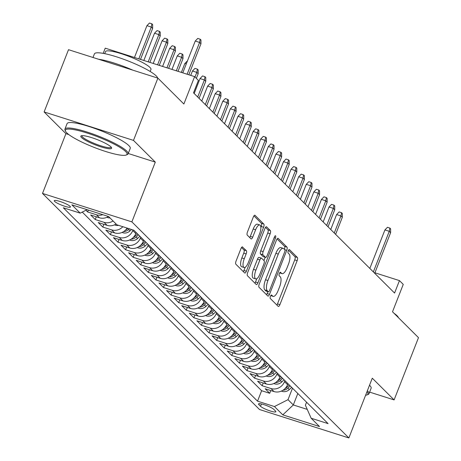 <?xml version="1.0" encoding="UTF-8"?>
<svg xmlns="http://www.w3.org/2000/svg" width="461" height="461" viewBox="0 0 461 461"><rect width="100%" height="100%" fill="white"/><g stroke="black" fill="none" stroke-linecap="round" stroke-linejoin="round"><path stroke-width="0.69" d="M270.44 296.25A1.867 0.663 107.7 0 0 270.29 298.48L278.202 306.363A2.662 0.951 107.7 0 0 278.352 306.456A2.662 0.951 107.7 0 0 279.908 304.658L297.149 260.661A2.662 0.951 107.7 0 0 297.362 257.474L289.45 249.597A1.867 0.663 107.7 0 0 289.341 249.534A1.867 0.663 107.7 0 0 288.258 250.79A1.867 0.663 107.7 0 0 288.108 253.02L289.133 254.04A8.523 3.043 107.7 0 1 288.448 264.234L287.013 267.899A8.523 3.043 107.7 0 1 282.046 273.65A8.523 3.043 107.7 0 1 281.562 273.35L280.542 272.33A1.867 0.663 107.7 0 0 280.432 272.261A1.867 0.663 107.7 0 0 279.349 273.523A1.867 0.663 107.7 0 0 279.199 275.753L280.225 276.773A8.523 3.043 107.7 0 1 279.539 286.967L278.104 290.632A8.523 3.043 107.7 0 1 273.137 296.383A8.523 3.043 107.7 0 1 272.653 296.077L271.633 295.063A1.867 0.663 107.7 0 0 271.523 294.994A1.867 0.663 107.7 0 0 270.44 296.25M54.611 201.399A8.684 1.464 -158.6 0 0 63.301 205.779A8.684 1.464 -158.6 0 0 70.424 207.024A8.684 1.464 -158.6 0 0 70.072 206.321A8.684 1.464 -158.6 0 0 61.376 201.935A8.684 1.464 -158.6 0 0 54.254 200.691A8.684 1.464 -158.6 0 0 54.611 201.399M242.619 246.969A2.662 0.951 107.7 0 0 242.469 246.877A2.662 0.951 107.7 0 0 240.919 248.675L236.078 261.018A2.662 0.951 107.7 0 0 235.865 264.205L244.653 272.952A2.662 0.951 107.7 0 0 244.803 273.045A2.662 0.951 107.7 0 0 246.358 271.252L263.6 227.256A2.662 0.951 107.7 0 0 263.813 224.069L255.025 215.316A2.662 0.951 107.7 0 0 254.875 215.224A2.662 0.951 107.7 0 0 253.32 217.022L247.476 231.929A2.662 0.951 107.7 0 0 247.263 235.116L251.026 238.861A2.662 0.951 107.7 0 0 251.176 238.954A2.662 0.951 107.7 0 0 252.726 237.156L255.625 229.762A7.122 2.541 107.7 0 1 259.779 224.956A7.122 2.541 107.7 0 1 259.612 233.733L248.26 262.695A7.122 2.541 107.7 0 1 244.105 267.501A7.122 2.541 107.7 0 1 244.272 258.73L246.168 253.902A2.662 0.951 107.7 0 0 246.381 250.715L242.29 246.865M369.613 392.109L394.103 399.906L418.496 337.654L392.513 311.774L403.248 284.385L399.457 280.605L394.576 293.058L193.516 92.845L198.397 80.398L194.605 76.618L105.229 48.175L103.195 53.372M128.233 153.496L155.299 162.111L133.488 140.392L157.881 78.134L183.87 104.013L194.605 76.618M155.299 162.111L131.875 221.874L348.868 437.95L259.491 409.506L42.504 193.43L131.875 221.874M394.103 399.906L372.286 378.187L348.868 437.95M259.238 284.08A2.662 0.951 107.7 0 0 259.024 287.266L267.812 296.014A2.662 0.951 107.7 0 0 267.962 296.112A2.662 0.951 107.7 0 0 269.518 294.314L286.759 250.317A2.662 0.951 107.7 0 0 286.973 247.131L278.185 238.377A2.662 0.951 107.7 0 0 278.035 238.285A2.662 0.951 107.7 0 0 276.479 240.083L259.238 284.08M256.235 284.483L247.448 275.736A2.662 0.951 107.7 0 1 247.661 272.549L264.902 228.552A2.662 0.951 107.7 0 1 266.452 226.754A2.662 0.951 107.7 0 1 266.602 226.847L270.365 230.592A2.662 0.951 107.7 0 1 270.152 233.779L263.156 251.625A2.662 0.951 107.7 0 0 262.943 254.806L265.438 257.296A2.662 0.951 107.7 0 0 265.588 257.388A2.662 0.951 107.7 0 0 267.144 255.59L274.422 237.012A1.867 0.663 107.7 0 1 275.511 235.755A1.867 0.663 107.7 0 1 275.465 238.049L257.935 282.783A2.662 0.951 107.7 0 1 256.385 284.581A2.662 0.951 107.7 0 1 256.235 284.483M133.488 140.392L44.112 111.948L68.51 49.69L157.881 78.134M85.907 210.251L87.63 211.968L88.368 210.083M102.838 214.688A10.857 9.975 134.9 0 1 96.453 214.774L99.484 217.794L90.667 214.987L95.22 219.522L96.297 216.779M113.066 220.98A10.857 9.975 134.9 0 1 104.036 222.329L107.073 225.348L98.256 222.542L102.809 227.077L103.881 224.334M122.833 226.708A10.857 9.975 134.9 0 1 111.625 229.883L114.656 232.903L105.84 230.097L110.392 234.632L111.47 231.889M133.016 229.947L132.78 230.552A10.857 9.975 134.9 0 1 119.209 237.438L122.246 240.458L113.429 237.657L117.981 242.186L119.053 239.443M140.761 237.104L140.363 238.107A10.857 9.975 134.9 0 1 126.798 244.993L129.835 248.018L121.018 245.212L125.571 249.741L126.642 246.998M148.344 244.658L147.952 245.661A10.857 9.975 134.9 0 1 134.387 252.547L137.418 255.573L128.602 252.766L133.154 257.296L134.232 254.553M155.933 252.213L155.536 253.216A10.857 9.975 134.9 0 1 141.971 260.102L145.008 263.127L136.191 260.321L140.743 264.85L141.815 262.113M163.517 259.768L163.125 260.77A10.857 9.975 134.9 0 1 149.56 267.657L152.597 270.682L143.774 267.876L148.327 272.405L149.404 269.668M171.106 267.322L170.714 268.325A10.857 9.975 134.9 0 1 157.143 275.211L160.18 278.237L151.364 275.43L155.916 279.965L156.994 277.222M178.695 274.877L178.298 275.885A10.857 9.975 134.9 0 1 164.733 282.766L167.769 285.791L158.953 282.985L163.505 287.52L164.577 284.777M186.279 282.432L185.887 283.44A10.857 9.975 134.9 0 1 172.322 290.326L175.353 293.346L166.536 290.539L171.089 295.075L172.166 292.332M193.868 289.986L193.476 290.995A10.857 9.975 134.9 0 1 179.905 297.881L182.942 300.9L174.125 298.094L178.678 302.629L179.75 299.886M201.457 297.541L201.059 298.549A10.857 9.975 134.9 0 1 187.494 305.436L190.531 308.455L181.715 305.649L186.267 310.184L187.339 307.441M209.04 305.096L208.649 306.104A10.857 9.975 134.9 0 1 195.084 312.99L198.115 316.01L189.298 313.203L193.851 317.738L194.928 314.996M216.63 312.65L216.232 313.659A10.857 9.975 134.9 0 1 202.667 320.545L205.704 323.564L196.887 320.758L201.44 325.293L202.512 322.55M224.213 320.205L223.821 321.213A10.857 9.975 134.9 0 1 210.256 328.099L213.287 331.119L204.471 328.313L209.023 332.848L210.101 330.105M231.802 327.765L231.41 328.768A10.857 9.975 134.9 0 1 217.84 335.654L220.877 338.674L212.06 335.867L216.612 340.402L217.69 337.659M239.392 335.32L238.994 336.323A10.857 9.975 134.9 0 1 225.429 343.209L228.466 346.228L219.649 343.422L224.202 347.957L225.273 345.214M246.975 342.875L246.583 343.877A10.857 9.975 134.9 0 1 233.018 350.763L236.049 353.783L227.233 350.982L231.785 355.512L232.863 352.769M254.564 350.429L254.167 351.432A10.857 9.975 134.9 0 1 240.602 358.318L243.639 361.343L234.822 358.537L239.374 363.066L240.446 360.323M262.148 357.984L261.756 358.986A10.857 9.975 134.9 0 1 248.191 365.873L251.228 368.898L242.411 366.092L246.963 370.621L248.035 367.878M269.737 365.538L269.345 366.541A10.857 9.975 134.9 0 1 255.78 373.427L258.811 376.453L249.995 373.646L254.547 378.176L255.625 375.438M277.326 373.093L276.928 374.096A10.857 9.975 134.9 0 1 263.364 380.982L266.4 384.007L257.584 381.201L262.136 385.73L270.953 388.537A10.857 9.975 -45.1 0 0 284.518 381.65L284.91 380.648M263.208 382.993L262.136 385.73M122.246 240.458A10.857 9.975 -45.1 0 0 135.811 233.577L136.208 232.569M129.835 248.018A10.857 9.975 -45.1 0 0 143.4 241.132L143.792 240.123M137.418 255.573A10.857 9.975 -45.1 0 0 150.983 248.686L151.381 247.678M145.008 263.127A10.857 9.975 -45.1 0 0 158.572 256.241L158.964 255.233M152.597 270.682A10.857 9.975 -45.1 0 0 166.162 263.796L166.554 262.787M160.18 278.237A10.857 9.975 -45.1 0 0 173.745 271.35L174.143 270.342M167.769 285.791A10.857 9.975 -45.1 0 0 181.334 278.905L181.726 277.897M175.353 293.346A10.857 9.975 -45.1 0 0 188.924 286.46L189.315 285.457M182.942 300.9A10.857 9.975 -45.1 0 0 196.507 294.014L196.905 293.012M190.531 308.455A10.857 9.975 -45.1 0 0 204.096 301.569L204.488 300.566M198.115 316.01A10.857 9.975 -45.1 0 0 211.68 309.124L212.077 308.121M205.704 323.564A10.857 9.975 -45.1 0 0 219.269 316.678L219.661 315.676M213.287 331.119A10.857 9.975 -45.1 0 0 226.858 324.233L227.25 323.23M220.877 338.674A10.857 9.975 -45.1 0 0 234.442 331.787L234.839 330.785M228.466 346.228A10.857 9.975 -45.1 0 0 242.031 339.342L242.423 338.339M236.049 353.783A10.857 9.975 -45.1 0 0 249.62 346.903L250.012 345.894M243.639 361.343A10.857 9.975 -45.1 0 0 257.203 354.457L257.601 353.449M251.228 368.898A10.857 9.975 -45.1 0 0 264.793 362.012L265.184 361.003M258.811 376.453A10.857 9.975 -45.1 0 0 272.376 369.566L272.774 368.558M266.4 384.007A10.857 9.975 -45.1 0 0 279.965 377.121L280.357 376.113M275.511 411.056L273.846 409.397A8.413 1.418 -158.6 0 0 265.421 405.15A8.413 1.418 -158.6 0 0 258.523 403.945A8.413 1.418 -158.6 0 0 258.869 404.631L260.534 406.291A8.413 1.418 -158.6 0 0 268.959 410.538A8.413 1.418 -158.6 0 0 275.857 411.742A8.413 1.418 -158.6 0 0 275.511 411.056M87.06 209.669L80.214 213.143L63.301 207.761L257.532 401.174L274.439 406.55L288.004 399.67L292.499 388.202M80.214 213.143L71.864 204.834L108.583 216.52L116.927 224.83L133.84 230.212L328.065 423.619L311.158 418.236L319.502 426.546L282.783 414.865L274.439 406.55M82.265 212.1L261.629 390.715L269.72 393.291L265.167 388.756L273.984 391.562A10.857 9.975 -45.1 0 0 287.555 384.676L287.946 383.667M263.364 380.982L254.547 378.176M255.78 373.427L246.963 370.621M248.191 365.873L239.374 363.066M240.602 358.318L231.785 355.512M233.018 350.763L224.202 347.957M225.429 343.209L216.612 340.402M217.84 335.654L209.023 332.848M210.256 328.099L201.44 325.293M202.667 320.545L193.851 317.738M195.084 312.99L186.267 310.184M187.494 305.436L178.678 302.629M179.905 297.881L171.089 295.075M172.322 290.326L163.505 287.52M164.733 282.766L155.916 279.965M157.143 275.211L148.327 272.405M149.56 267.657L140.743 264.85M141.971 260.102L133.154 257.296M134.387 252.547L125.571 249.741M126.798 244.993L117.981 242.186M119.209 237.438L110.392 234.632M111.625 229.883L102.809 227.077M104.036 222.329L95.22 219.522M96.453 214.774L87.63 211.968M288.004 399.67L293.317 404.954L307.245 409.391M297.812 393.492L293.317 404.954L282.783 414.865M306.571 402.211L305.395 405.202L311.158 418.236M44.112 111.948L65.923 133.667L42.504 193.43M399.457 280.605L374.908 272.791M270.797 390.548L269.72 393.291M261.629 390.715L257.532 401.174M114.656 232.903A10.857 9.975 -45.1 0 0 127.161 228.086M107.073 225.348A10.857 9.975 -45.1 0 0 116.097 224M99.484 217.794A10.857 9.975 -45.1 0 0 108.462 216.48M65.923 133.667L68.822 134.589M276.888 305.049A2.662 0.951 107.7 0 0 277.487 303.891L294.735 259.895A2.662 0.951 107.7 0 0 294.948 256.708L288.494 250.283M284.42 249.343A2.662 0.951 107.7 0 0 284.558 246.364L277.084 238.925M266.498 294.706A2.662 0.951 107.7 0 0 267.103 293.548L267.841 291.652M268.337 291.778A1.867 0.663 107.7 0 0 268.44 291.842A1.867 0.663 107.7 0 0 269.529 290.586L284.662 251.965A1.867 0.663 107.7 0 0 284.812 249.735L283.734 248.663A8.523 3.043 107.7 0 0 283.25 248.364A8.523 3.043 107.7 0 0 278.283 254.109L267.939 280.507A8.523 3.043 107.7 0 0 267.253 290.701L268.337 291.778L265.922 291.012A1.867 0.663 107.7 0 0 266.026 291.075A1.867 0.663 107.7 0 0 266.147 291.081M283.25 248.364L280.835 247.592A8.523 3.043 107.7 0 0 275.868 253.343L278.283 254.109M265.922 291.012L264.839 289.934A8.523 3.043 107.7 0 1 265.524 279.741L275.868 253.343M265.507 227.394L267.95 229.826L270.365 230.592M263.352 256.627A2.662 0.951 107.7 0 1 263.173 256.616A2.662 0.951 107.7 0 1 263.024 256.523L260.528 254.04A2.662 0.951 107.7 0 1 260.742 250.853L267.737 233.012A2.662 0.951 107.7 0 0 267.95 229.826M265.219 257.267L263.934 260.551M256.823 278.692L255.521 282.011L257.935 282.783M255.901 270.14A7.122 2.541 107.7 0 0 255.734 278.911A7.122 2.541 107.7 0 0 259.889 274.105L263.888 263.899A2.662 0.951 107.7 0 0 264.101 260.713L261.606 258.229A2.662 0.951 107.7 0 0 261.456 258.137A2.662 0.951 107.7 0 0 259.9 259.935L255.901 270.14L253.487 269.368A7.122 2.541 107.7 0 0 253.32 278.144L255.734 278.911M259.191 257.463A2.662 0.951 107.7 0 0 259.042 257.371A2.662 0.951 107.7 0 0 257.486 259.163L259.9 259.935M253.487 269.368L257.486 259.163M254.916 283.175A2.662 0.951 107.7 0 0 255.521 282.011M244.105 267.501L241.691 266.735A7.122 2.541 107.7 0 1 241.858 257.958L243.748 253.135A2.662 0.951 107.7 0 0 243.961 249.948L241.518 247.511M259.779 224.956L257.365 224.19A7.122 2.541 107.7 0 0 253.21 228.996L255.625 229.762M249.706 237.548A2.662 0.951 107.7 0 0 250.311 236.389L253.21 228.996M260.851 227.331L261.185 226.484A2.662 0.951 107.7 0 0 261.399 223.297L253.925 215.857M243.333 271.644A2.662 0.951 107.7 0 0 243.938 270.48L245.194 267.282M281.423 391.072L282.288 391.429A7.192 6.61 -45.1 0 0 289.306 389.574L291.634 387.344M282.945 390.26A7.192 6.61 -45.1 0 0 287.866 388.139L290.194 385.903M289.283 384.998L286.955 387.234A7.192 6.61 134.9 0 1 284.984 388.611M336.605 214.555L339.14 211.927L341.561 212.694L342.316 213.449L342.316 217.298L340.95 215.938L336.605 214.555L330.75 229.497M341.561 212.694L340.95 215.938L334.265 233.001M342.316 217.298L335.631 234.361M373.347 271.921L389.263 231.313L384.918 229.93L387.453 227.302L389.868 228.068L389.263 231.313L390.628 232.672L374.712 273.281M384.918 229.93L369.831 268.417M389.868 228.068L390.628 228.823L390.628 232.672M365.619 395.198A33.106 5.584 -158.6 0 0 367.129 394.875A33.106 5.584 -158.6 0 0 366.939 391.838M367.371 390.732A33.918 5.722 21.4 0 1 367.596 390.951A33.918 5.722 21.4 0 1 368.984 393.717A33.918 5.722 21.4 0 1 368.16 394.443L367.129 394.875M394.017 313.273A33.918 5.722 21.4 0 1 397.071 315.745A33.918 5.722 21.4 0 1 398.448 317.687M369.52 385.252A33.918 5.722 21.4 0 1 369.745 385.471A33.918 5.722 21.4 0 1 371.128 388.237L368.984 393.717M66.753 132.837A33.106 5.584 -158.6 0 0 97.248 148.586A33.106 5.584 -158.6 0 0 126.239 155.005A33.106 5.584 -158.6 0 0 125.692 151.594A33.106 5.584 -158.6 0 0 89.93 133.972A33.106 5.584 -158.6 0 0 65.508 131.206A33.106 5.584 -158.6 0 0 66.753 132.837M65.508 131.206L65.041 130.186A33.918 5.722 21.4 0 1 64.932 129.092A33.918 5.722 21.4 0 1 92.753 133.955A33.918 5.722 21.4 0 1 126.712 151.075A33.918 5.722 21.4 0 1 128.095 153.847A33.918 5.722 21.4 0 1 127.271 154.573L126.239 155.005M81.488 137.528A16.55 2.789 21.4 0 1 81.211 135.822A16.55 2.789 21.4 0 1 95.709 139.032A16.55 2.789 21.4 0 1 110.957 146.903A16.55 2.789 21.4 0 1 111.579 147.722A16.55 2.789 21.4 0 1 99.369 146.339A16.55 2.789 21.4 0 1 81.488 137.528M81.891 135.667A15.737 2.657 -158.6 0 0 81.862 135.724A15.737 2.657 -158.6 0 0 82.502 137.009A15.737 2.657 -158.6 0 0 98.262 144.956A15.737 2.657 -158.6 0 0 111.17 147.209A15.737 2.657 -158.6 0 0 111.187 147.151M92.995 57.487L94.407 53.891A33.918 5.722 21.4 0 1 122.223 58.749A33.918 5.722 21.4 0 1 156.181 75.875A33.918 5.722 21.4 0 1 157.616 78.053M104.699 53.66L105.494 51.626A24.421 4.12 21.4 0 1 125.525 55.13A24.421 4.12 21.4 0 1 149.969 67.456A24.421 4.12 21.4 0 1 150.966 69.45L150.171 71.478M64.932 129.092L67.081 123.611A33.918 5.722 21.4 0 1 94.897 128.475A33.918 5.722 21.4 0 1 128.855 145.601A33.918 5.722 21.4 0 1 130.244 148.367L128.095 153.847M98.556 59.256A33.918 5.722 21.4 0 1 132.941 70.199M273.834 383.517L274.698 383.869A7.192 6.61 -45.1 0 0 281.723 382.019L284.045 379.783M275.355 382.705A7.192 6.61 -45.1 0 0 280.282 380.584L282.605 378.348M281.694 377.444L279.372 379.68A7.192 6.61 134.9 0 1 277.395 381.057M329.016 207.001L331.557 204.373L333.971 205.139L334.732 205.894L334.732 209.743L333.366 208.384L329.016 207.001L323.161 221.943M333.971 205.139L333.366 208.384L326.676 225.446M334.732 209.743L328.042 226.806M266.251 375.963L267.109 376.314A7.192 6.61 -45.1 0 0 274.134 374.465L276.462 372.229M267.772 375.15A7.192 6.61 -45.1 0 0 272.693 373.03L275.015 370.794M274.105 369.889L271.783 372.119A7.192 6.61 134.9 0 1 269.812 373.502M321.432 199.446L323.968 196.818L326.382 197.585L327.143 198.339L327.143 202.189L325.777 200.829L321.432 199.446L315.572 214.388M326.382 197.585L325.777 200.829L319.093 217.892M327.143 202.189L320.458 219.252M258.661 368.408L259.526 368.76A7.192 6.61 -45.1 0 0 266.544 366.91L268.872 364.674M260.183 367.59A7.192 6.61 -45.1 0 0 265.104 365.475L267.432 363.239M266.521 362.334L264.193 364.565A7.192 6.61 134.9 0 1 262.223 365.948M313.843 191.885L316.384 189.258L318.799 190.03L319.554 190.785L319.559 194.634L318.194 193.274L313.843 191.885L307.988 206.833M318.799 190.03L318.194 193.274L311.503 210.337M319.559 194.634L312.869 211.697M251.072 360.854L251.937 361.205A7.192 6.61 -45.1 0 0 258.961 359.355L261.283 357.119M252.593 360.035A7.192 6.61 -45.1 0 0 257.52 357.92L259.843 355.685M258.932 354.78L256.61 357.01A7.192 6.61 134.9 0 1 254.633 358.393M306.254 184.331L308.795 181.703L311.21 182.475L311.97 183.23L311.97 187.08L310.605 185.72L306.254 184.331L300.399 199.279M311.21 182.475L310.605 185.72L303.914 202.782M311.97 187.08L305.28 204.142M243.489 353.299L244.353 353.65A7.192 6.61 -45.1 0 0 251.372 351.801L253.7 349.565M245.01 352.481A7.192 6.61 -45.1 0 0 249.931 350.366L252.259 348.13M251.349 347.225L249.021 349.455A7.192 6.61 134.9 0 1 247.05 350.838M298.67 176.776L301.206 174.149L303.626 174.921L304.381 175.676L304.381 179.519L303.015 178.159L298.67 176.776L292.81 191.724M303.626 174.921L303.015 178.159L296.331 195.228M304.381 179.519L297.697 196.588M235.899 345.744L236.764 346.096A7.192 6.61 -45.1 0 0 243.788 344.246L246.111 342.01M237.421 344.926A7.192 6.61 -45.1 0 0 242.342 342.811L244.67 340.575M243.76 339.671L241.431 341.901A7.192 6.61 134.9 0 1 239.461 343.284M291.081 169.222L293.622 166.594L296.037 167.366L296.798 168.121L296.798 171.965L295.432 170.605L291.081 169.222L285.226 184.17M296.037 167.366L295.432 170.605L288.742 187.673M296.798 171.965L290.107 189.033M228.316 338.19L229.175 338.541A7.192 6.61 -45.1 0 0 236.199 336.691L238.521 334.456M229.837 337.371A7.192 6.61 -45.1 0 0 234.758 335.251L237.081 333.021M236.17 332.116L233.848 334.346A7.192 6.61 134.9 0 1 231.871 335.723M283.498 161.667L286.033 159.039L288.448 159.811L289.208 160.566L289.208 164.41L287.843 163.05L283.498 161.667L277.637 176.615M288.448 159.811L287.843 163.05L281.158 180.118M289.208 164.41L282.524 181.478M220.727 330.635L221.591 330.986A7.192 6.61 -45.1 0 0 228.61 329.137L230.938 326.901M222.248 329.817A7.192 6.61 -45.1 0 0 227.169 327.696L229.497 325.466M228.587 324.561L226.259 326.791A7.192 6.61 134.9 0 1 224.288 328.169M275.909 154.112L278.444 151.485L280.864 152.257L281.619 153.012L281.619 156.855L280.259 155.495L275.909 154.112L270.054 169.06M280.864 152.257L280.259 155.495L273.569 172.564M281.619 156.855L274.935 173.924M213.138 323.08L214.002 323.432A7.192 6.61 -45.1 0 0 221.026 321.576L223.349 319.346M214.659 322.262A7.192 6.61 -45.1 0 0 219.586 320.141L221.908 317.911M220.998 317.001L218.675 319.237A7.192 6.61 134.9 0 1 216.699 320.614M268.319 146.558L270.861 143.93L273.275 144.696L274.036 145.457L274.036 149.301L272.67 147.941L268.319 146.558L262.465 161.506M273.275 144.696L272.67 147.941L265.98 165.003M274.036 149.301L267.345 166.363M205.554 315.526L206.413 315.877A7.192 6.61 -45.1 0 0 213.437 314.022L215.765 311.792M207.075 314.707A7.192 6.61 -45.1 0 0 211.997 312.587L214.319 310.357M213.408 309.446L211.086 311.682A7.192 6.61 134.9 0 1 209.115 313.059M260.736 139.003L263.271 136.375L265.686 137.142L266.446 137.902L266.446 141.746L265.081 140.386L260.736 139.003L254.875 153.951M265.686 137.142L265.081 140.386L258.396 157.449M266.446 141.746L259.762 158.809M197.965 307.971L198.829 308.323A7.192 6.61 -45.1 0 0 205.854 306.467L208.176 304.237M199.486 307.153A7.192 6.61 -45.1 0 0 204.407 305.032L206.735 302.802M205.825 301.892L203.497 304.127A7.192 6.61 134.9 0 1 201.526 305.505M253.147 131.448L255.688 128.821L258.102 129.587L258.857 130.342L258.863 134.191L257.497 132.831L253.147 131.448L247.292 146.391M258.102 129.587L257.497 132.831L250.807 149.894M258.863 134.191L252.173 151.254M190.381 300.416L191.24 300.768A7.192 6.61 -45.1 0 0 198.265 298.912L200.587 296.682M191.897 299.598A7.192 6.61 -45.1 0 0 196.824 297.478L199.146 295.247M198.236 294.337L195.913 296.573A7.192 6.61 134.9 0 1 193.937 297.95M245.557 123.894L248.099 121.266L250.513 122.032L251.274 122.787L251.274 126.637L249.908 125.277L245.557 123.894L239.703 138.836M250.513 122.032L249.908 125.277L243.224 142.34M251.274 126.637L244.584 143.699M182.792 292.856L183.657 293.213A7.192 6.61 -45.1 0 0 190.675 291.358L193.003 289.128M184.314 292.044A7.192 6.61 -45.1 0 0 189.235 289.923L191.563 287.693M190.652 286.782L188.324 289.018A7.192 6.61 134.9 0 1 186.353 290.395M237.974 116.339L240.509 113.711L242.93 114.478L243.685 115.233L243.685 119.082L242.319 117.722L237.974 116.339L232.114 131.281M242.93 114.478L242.319 117.722L235.634 134.785M243.685 119.082L237 136.145M175.203 285.301L176.067 285.659A7.192 6.61 -45.1 0 0 183.092 283.803L185.414 281.573M176.724 284.489A7.192 6.61 -45.1 0 0 181.646 282.368L183.974 280.132M183.063 279.228L180.735 281.464A7.192 6.61 134.9 0 1 178.764 282.841M230.385 108.784L232.926 106.157L235.34 106.923L236.101 107.678L236.101 111.527L234.735 110.167L230.385 108.784L224.53 123.727M235.34 106.923L234.735 110.167L228.045 127.23M236.101 111.527L229.411 128.59M167.62 277.747L168.478 278.098A7.192 6.61 -45.1 0 0 175.503 276.248L177.825 274.018M169.141 276.934A7.192 6.61 -45.1 0 0 174.062 274.814L176.384 272.578M175.474 271.673L173.152 273.909A7.192 6.61 134.9 0 1 171.175 275.286M222.801 101.23L225.337 98.602L227.751 99.369L228.512 100.123L228.512 103.973L227.146 102.613L222.801 101.23L216.941 116.172M227.751 99.369L227.146 102.613L220.462 119.676M228.512 103.973L221.827 121.036M160.03 270.192L160.895 270.544A7.192 6.61 -45.1 0 0 167.913 268.694L170.242 266.458M161.552 269.38A7.192 6.61 -45.1 0 0 166.473 267.259L168.801 265.023M167.89 264.118L165.562 266.354A7.192 6.61 134.9 0 1 163.592 267.732M215.212 93.675L217.748 91.047L220.168 91.814L220.923 92.569L220.928 96.418L219.563 95.058L215.212 93.675L209.357 108.617M220.168 91.814L219.563 95.058L212.873 112.121M220.928 96.418L214.238 113.481M152.441 262.637L153.306 262.989A7.192 6.61 -45.1 0 0 160.33 261.139L162.652 258.903M153.962 261.825A7.192 6.61 -45.1 0 0 158.889 259.704L161.212 257.469M160.301 256.564L157.979 258.794A7.192 6.61 134.9 0 1 156.002 260.177M207.623 86.121L210.164 83.493L212.579 84.259L213.339 85.014L213.339 88.864L211.974 87.504L207.623 86.121L201.768 101.063M212.579 84.259L211.974 87.504L205.283 104.566M213.339 88.864L206.649 105.926M144.858 255.083L145.716 255.434A7.192 6.61 -45.1 0 0 152.741 253.585L155.069 251.349M146.379 254.265A7.192 6.61 -45.1 0 0 151.3 252.15L153.622 249.914M152.712 249.009L150.39 251.239A7.192 6.61 134.9 0 1 148.419 252.622M200.039 78.56L202.575 75.932L204.989 76.705L205.75 77.46L205.75 81.309L204.384 79.949L200.039 78.56L194.179 93.508M204.989 76.705L204.384 79.949L197.7 97.012M205.75 81.309L199.066 98.372M137.269 247.528L138.133 247.88A7.192 6.61 -45.1 0 0 145.157 246.03L147.48 243.794M138.79 246.71A7.192 6.61 -45.1 0 0 143.711 244.595L146.039 242.359M145.129 241.455L142.801 243.685A7.192 6.61 134.9 0 1 140.83 245.068M192.45 71.006L194.991 68.378L197.406 69.15L198.161 69.905L198.167 73.754L196.801 72.394L192.45 71.006L190.733 75.385M197.406 69.15L196.801 72.394L194.991 77.004M198.167 73.754L196.357 78.364M129.685 239.974L130.544 240.325A7.192 6.61 -45.1 0 0 137.568 238.475L139.89 236.239M131.201 239.155A7.192 6.61 -45.1 0 0 136.128 237.04L138.45 234.805M137.539 233.9L135.217 236.13A7.192 6.61 134.9 0 1 133.241 237.513M186.284 63.906L184.861 63.451L181.357 72.406M184.861 63.451L187.483 60.852M122.096 232.419L122.96 232.77A7.192 6.61 -45.1 0 0 129.979 230.921L131.494 229.463M123.617 231.601A7.192 6.61 -45.1 0 0 128.538 229.486L129.287 228.765M127.899 228.322L127.628 228.575A7.192 6.61 134.9 0 1 125.657 229.958M177.278 55.896L179.813 53.269L182.233 54.041L182.988 54.796L182.988 58.639L181.622 57.279L177.278 55.896L171.976 69.421M182.233 54.041L181.622 57.279L176.327 70.804M182.988 58.639L178.015 71.34M114.507 224.864L115.371 225.216A7.192 6.61 -45.1 0 0 118.586 225.36M169.688 48.342L172.23 45.714L174.644 46.486L175.405 47.241L175.405 51.085L174.039 49.725L169.688 48.342L162.6 66.436M174.644 46.486L174.039 49.725L166.945 67.819M175.405 51.085L168.634 68.355M106.923 217.31L107.782 217.661A7.192 6.61 -45.1 0 0 109.995 217.92M162.105 40.787L164.64 38.159L167.055 38.931L167.816 39.686L167.816 43.53L166.45 42.17L162.105 40.787L153.219 63.451M167.055 38.931L166.45 42.17L157.57 64.834M167.816 43.53L159.258 65.37M154.516 33.232L157.051 30.605L159.471 31.371L160.226 32.132L160.232 35.975L158.866 34.615L154.516 33.232L143.844 60.466M159.471 31.371L158.866 34.615L148.194 61.849M160.232 35.975L149.877 62.385M146.926 25.678L149.468 23.05L151.882 23.816L152.643 24.577L152.643 28.421L151.277 27.061L146.926 25.678L134.468 57.481M151.882 23.816L151.277 27.061L138.813 58.864M152.643 28.421L140.501 59.4M187.126 74.238L199.59 42.435L195.239 41.052L197.781 38.424L200.195 39.197L199.59 42.435L200.956 43.795L188.814 74.774M195.239 41.052L182.775 72.855M200.195 39.197L200.95 39.951L200.956 43.795M132.78 230.552L135.811 233.577M140.363 238.107L143.4 241.132M147.952 245.661L150.983 248.686M155.536 253.216L158.572 256.241M163.125 260.77L166.162 263.796M170.714 268.325L173.745 271.35M178.298 275.885L181.334 278.905M185.887 283.44L188.924 286.46M193.476 290.995L196.507 294.014M201.059 298.549L204.096 301.569M208.649 306.104L211.68 309.124M216.232 313.659L219.269 316.678M223.821 321.213L226.858 324.233M231.41 328.768L234.442 331.787M238.994 336.323L242.031 339.342M246.583 343.877L249.62 346.903M254.167 351.432L257.203 354.457M261.756 358.986L264.793 362.012M269.345 366.541L272.376 369.566M276.928 374.096L279.965 377.121M284.518 381.65L287.555 384.676M270.953 388.537L273.984 391.562M261.45 403.969L260.534 406.291M259.243 403.675L258.869 404.631M270.826 295.495L272.653 296.077M279.735 272.768L281.562 273.35M294.948 256.708L297.362 257.474M294.735 259.895L297.149 260.661M277.487 303.891L279.908 304.658M277.856 238.274L278.185 238.377M284.558 246.364L286.973 247.131M284.754 249.678L286.759 250.317M267.103 293.548L269.518 294.314M265.524 279.741L267.939 280.507M264.839 289.934L267.253 290.701M266.279 226.743L266.602 226.847M267.737 233.012L270.152 233.779M260.742 250.853L263.156 251.625M260.528 254.04L262.943 254.806M263.024 256.523L265.438 257.296M274.18 237.64L275.465 238.049M243.961 249.948L246.381 250.715M243.748 253.135L246.168 253.902M241.858 257.958L244.272 258.73M250.311 236.389L252.726 237.156M254.697 215.212L255.025 215.316M261.399 223.297L263.813 224.069M261.185 226.484L263.6 227.256M243.938 270.48L246.358 271.252M281.711 390.94L282.144 391.372M287.866 388.139L289.306 389.574M286.477 386.756L286.955 387.234M274.128 383.385L274.56 383.817M280.282 380.584L281.723 382.019M278.893 379.201L279.372 379.68M266.539 375.83L266.971 376.262M272.693 373.03L274.134 374.465M271.304 371.647L271.783 372.119M258.955 368.276L259.382 368.708M265.104 365.475L266.544 366.91M263.721 364.092L264.193 364.565M251.366 360.721L251.798 361.147M257.52 357.92L258.961 359.355M256.132 356.537L256.61 357.01M243.777 353.166L244.209 353.593M249.931 350.366L251.372 351.801M248.542 348.983L249.021 349.455M236.193 345.612L236.626 346.038M242.342 342.811L243.788 344.246M240.959 341.428L241.431 341.901M228.604 338.057L229.036 338.483M234.758 335.251L236.199 336.691M233.37 333.873L233.848 334.346M221.015 330.502L221.447 330.929M227.169 327.696L228.61 329.137M225.781 326.319L226.259 326.791M213.431 322.948L213.864 323.374M219.586 320.141L221.026 321.576M218.197 318.764L218.675 319.237M205.842 315.387L206.274 315.82M211.997 312.587L213.437 314.022M210.608 311.204L211.086 311.682M198.259 307.833L198.685 308.265M204.407 305.032L205.854 306.467M203.024 303.649L203.497 304.127M190.67 300.278L191.102 300.71M196.824 297.478L198.265 298.912M195.435 296.095L195.913 296.573M183.08 292.723L183.513 293.156M189.235 289.923L190.675 291.358M187.846 288.54L188.324 289.018M175.497 285.169L175.929 285.601M181.646 282.368L183.092 283.803M180.263 280.985L180.735 281.464M167.908 277.614L168.34 278.046M174.062 274.814L175.503 276.248M172.673 273.431L173.152 273.909M160.319 270.06L160.751 270.492M166.473 267.259L167.913 268.694M165.084 265.876L165.562 266.354M152.735 262.505L153.167 262.937M158.889 259.704L160.33 261.139M157.501 258.321L157.979 258.794M145.146 254.95L145.578 255.382M151.3 252.15L152.741 253.585M149.911 250.767L150.39 251.239M137.562 247.396L137.995 247.822M143.711 244.595L145.157 246.03M142.328 243.212L142.801 243.685M129.973 239.841L130.405 240.267M136.128 237.04L137.568 238.475M134.739 235.657L135.217 236.13M122.384 232.286L122.816 232.713M128.538 229.486L129.979 230.921M127.15 228.103L127.628 228.575M114.801 224.732L115.233 225.158M107.211 217.177L107.644 217.604M270.745 295.622L273.137 296.383M279.654 272.889L282.046 273.65M266.026 291.075L268.44 291.842M263.173 256.616L265.588 257.388M259.042 257.371L261.456 258.137"/></g></svg>
